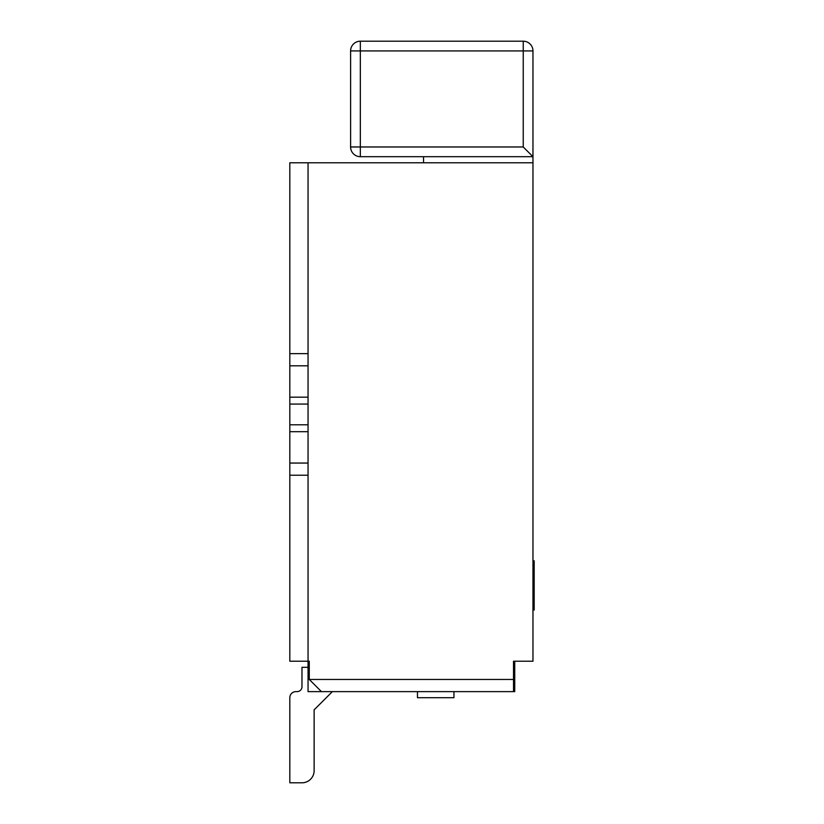 <?xml version="1.0" encoding="UTF-8"?>
<svg xmlns="http://www.w3.org/2000/svg" width="824" height="824" viewBox="0 0 824 824"><rect width="100%" height="100%" fill="white"/><g stroke="black" fill="none" stroke-linecap="round" stroke-linejoin="round"><path stroke-width="1.24" d="M289.821 782.8L301.975 782.8L289.821 782.8L301.975 782.8L289.821 782.8L301.975 782.8L289.821 782.8L289.821 697.701A6.077 6.077 0 0 1 295.898 691.624L297.114 691.624A4.862 4.862 0 0 0 301.975 686.753L301.975 667.306L308.052 667.306M314.129 709.855L332.371 691.624L314.129 709.855L332.371 691.624L314.129 709.855L332.371 691.624L314.129 709.855L314.129 770.646L314.129 709.855M297.114 691.624A4.862 4.862 0 0 0 301.975 686.753A4.862 4.862 0 0 1 297.114 691.624A4.862 4.862 0 0 0 301.975 686.753A4.862 4.862 0 0 1 297.114 691.624A4.862 4.862 0 0 0 301.975 686.753M417.469 691.624L417.469 697.701L453.942 697.701L453.942 691.624M301.975 782.8A12.154 12.154 0 0 0 314.129 770.646M308.052 353.64L289.821 353.64L289.821 475.221L308.052 475.221M289.821 365.804L308.052 365.804L308.052 397.168L289.821 397.168M289.821 431.694L308.052 431.694L308.052 463.057L289.821 463.057M289.821 353.64L289.821 162.771L308.052 162.771L308.052 691.624L514.732 691.624L514.732 661.229M523.24 146.971L532.963 156.694L360.335 156.694L360.335 146.971L523.24 146.971L523.24 50.923L360.335 50.923L360.335 146.971L350.602 146.971L350.602 50.923A9.723 9.723 0 0 1 360.335 41.2L523.24 41.2A9.723 9.723 0 0 1 532.963 50.923L532.963 661.229L513.517 661.229L513.517 691.624M423.546 162.771L423.546 156.694M359.058 156.612L360.335 156.694A9.723 9.723 0 0 1 350.602 146.971L350.684 148.238M360.335 41.2A9.723 9.723 0 0 0 350.602 50.923L360.335 50.923L360.335 41.2A9.723 9.723 0 0 0 350.602 50.923M308.052 162.771L532.963 162.771M513.517 679.46L309.268 679.46L309.268 661.229L289.821 661.229L289.821 475.221M520.809 661.229L513.517 661.229M309.268 679.46L321.432 691.624M534.179 560.784L532.963 560.784L534.179 560.784L534.179 569.415M534.179 569.188L532.963 569.188L534.179 569.188L534.179 610.048L532.963 610.048L534.179 610.048M534.179 602.797L532.963 602.797M289.821 404.069L308.052 404.069M289.821 424.793L308.052 424.793M350.602 146.971A9.723 9.723 0 0 0 360.335 156.694M523.24 41.2L523.24 50.923L532.963 50.923A9.723 9.723 0 0 0 523.24 41.2M534.179 564.811L532.963 564.811M534.179 574.163L532.963 574.163M534.179 586.152L532.963 586.152M534.179 597.678L532.963 597.678"/></g></svg>
